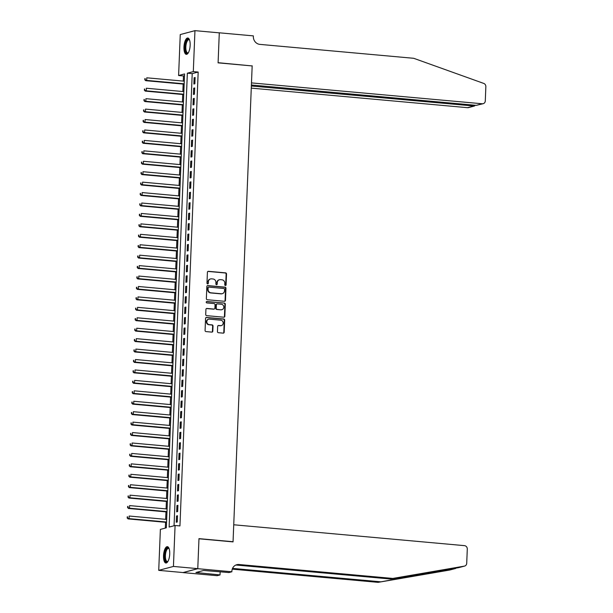 <?xml version="1.0" encoding="UTF-8"?>
<svg xmlns="http://www.w3.org/2000/svg" width="613" height="613" viewBox="0 0 613 613"><rect width="100%" height="100%" fill="white"/><g stroke="black" fill="none" stroke-linecap="round" stroke-linejoin="round"><path stroke-width="0.92" d="M225.392 285.52A0.72 0.667 75.1 0 0 226.09 284.861L226.526 273.98A1.034 0.95 75.1 0 0 225.615 272.869L208.412 271.314A1.034 0.95 75.1 0 0 207.416 272.249L206.979 283.129A0.72 0.667 75.1 0 0 207.838 283.888A0.72 0.667 75.1 0 0 208.32 283.252L208.374 281.842A3.303 3.042 75.1 0 1 211.562 278.846L212.995 278.976A3.303 3.042 75.1 0 1 215.922 282.524L215.868 283.934A0.72 0.667 75.1 0 0 216.718 284.693A0.72 0.667 75.1 0 0 217.201 284.057L217.263 282.647A3.303 3.042 75.1 0 1 220.45 279.651L221.883 279.781A3.303 3.042 75.1 0 1 224.81 283.329L224.756 284.738A0.72 0.667 75.1 0 0 225.392 285.52A0.72 0.667 75.1 0 0 225.699 284.968L226.136 274.088A1.034 0.95 75.1 0 0 225.216 272.977L208.014 271.421A1.034 0.95 75.1 0 0 207.914 271.413M207.623 283.911A0.72 0.667 75.1 0 0 207.922 283.359L208.374 281.842M216.512 284.716A0.72 0.667 75.1 0 0 216.81 284.164L217.263 282.647M163.525 555.654A8.207 3.042 95.2 0 1 167.364 546.658A8.207 3.042 95.2 0 1 169.724 554.006A8.207 3.042 95.2 0 1 165.885 563.01A8.207 3.042 95.2 0 1 163.525 555.654M183.954 46.994A8.207 3.042 95.2 0 1 187.8 37.998A8.207 3.042 95.2 0 1 190.153 45.347A8.207 3.042 95.2 0 1 186.314 54.35A8.207 3.042 95.2 0 1 183.954 46.994M217.454 331.595A1.034 0.95 75.1 0 0 218.366 332.706L223.193 333.143A1.034 0.95 75.1 0 0 224.189 332.2L224.68 320.116A1.034 0.95 75.1 0 0 223.76 319.005L206.558 317.45A1.034 0.95 75.1 0 0 205.562 318.392L205.079 330.476A1.034 0.95 75.1 0 0 205.991 331.587L211.822 332.108A1.034 0.95 75.1 0 0 212.818 331.173L213.025 326.001A1.034 0.95 75.1 0 0 212.113 324.89L209.225 324.629A2.766 2.544 75.1 0 1 208.619 319.22A2.766 2.544 75.1 0 1 209.439 319.151L220.764 320.178A2.766 2.544 75.1 0 1 221.37 325.587A2.766 2.544 75.1 0 1 220.542 325.656L218.657 325.48A1.034 0.95 75.1 0 0 217.661 326.423L217.454 331.595M194.949 30.65L219.293 32.849L218.09 62.848L252.165 65.936L233.055 541.723L198.98 538.643L197.777 568.642L173.433 566.435L158.729 570.351L160.376 529.402L166.338 527.808L184.567 73.935L178.605 75.522L180.253 34.566L194.949 30.65L193.31 71.606L187.348 73.192L169.119 527.073L175.08 525.487L173.433 566.435M175.08 525.487L179.946 525.923L198.175 72.043L193.31 71.606M224.473 301.289A1.034 0.95 75.1 0 0 225.469 300.355L225.959 288.263A1.034 0.95 75.1 0 0 225.04 287.152L207.838 285.597A1.034 0.95 75.1 0 0 206.842 286.539L206.359 298.623A1.034 0.95 75.1 0 0 207.271 299.734L224.473 301.289M225.316 304.194L224.833 316.277A1.034 0.95 75.1 0 1 223.837 317.212L206.635 315.657A1.034 0.95 75.1 0 1 205.715 314.546L205.922 309.373A1.034 0.95 75.1 0 1 206.918 308.439L213.899 309.067A1.034 0.95 75.1 0 0 214.895 308.132L215.033 304.699A1.034 0.95 75.1 0 0 214.121 303.588L206.857 302.929A0.72 0.667 75.1 0 1 206.696 301.519A0.72 0.667 75.1 0 1 206.91 301.496L224.404 303.083A1.034 0.95 75.1 0 1 225.316 304.194L224.917 304.301L224.435 316.385L224.833 316.277M194.857 83.766L195.11 77.506L194.114 77.774L193.861 84.035L194.857 83.766M194.436 94.203L194.689 87.943L193.693 88.203L193.44 94.463L194.436 94.203M194.014 104.631L194.267 98.371L193.279 98.639L193.026 104.9L194.014 104.631M193.601 115.068L193.846 108.808L192.857 109.076L192.605 115.336L193.601 115.068M193.179 125.504L193.432 119.244L192.436 119.504L192.183 125.765L193.179 125.504M192.758 135.94L193.011 129.68L192.015 129.941L191.769 136.201L192.758 135.94M192.344 146.369L192.589 140.109L191.601 140.377L191.348 146.637L192.344 146.369M191.923 156.805L192.175 150.545L191.179 150.806L190.927 157.074L191.923 156.805M191.501 167.242L191.754 160.981L190.758 161.242L190.513 167.502L191.501 167.242M191.08 177.67L191.333 171.41L190.344 171.678L190.091 177.939L191.08 177.67M190.666 188.107L190.919 181.846L189.923 182.115L189.67 188.375L190.666 188.107M190.245 198.543L190.497 192.283L189.501 192.543L189.248 198.804L190.245 198.543M189.823 208.972L190.076 202.711L189.088 202.98L188.835 209.24L189.823 208.972M189.409 219.408L189.662 213.148L188.666 213.416L188.413 219.676L189.409 219.408M188.988 229.844L189.241 223.584L188.245 223.845L187.992 230.105L188.988 229.844M188.566 240.281L188.819 234.02L187.831 234.281L187.578 240.541L188.566 240.281M188.153 250.709L188.398 244.449L187.409 244.717L187.157 250.978L188.153 250.709M187.731 261.146L187.984 254.885L186.988 255.146L186.735 261.414L187.731 261.146M187.31 271.582L187.563 265.322L186.567 265.582L186.321 271.843L187.31 271.582M186.896 282.011L187.141 275.75L186.153 276.019L185.9 282.279L186.896 282.011M186.475 292.447L186.727 286.187L185.731 286.455L185.478 292.715L186.475 292.447M186.053 302.883L186.306 296.623L185.31 296.884L185.065 303.144L186.053 302.883M185.639 313.312L185.885 307.052L184.896 307.32L184.643 313.58L185.639 313.312M185.218 323.748L185.471 317.488L184.475 317.756L184.222 324.016L185.218 323.748M184.797 334.185L185.049 327.924L184.053 328.185L183.8 334.445L184.797 334.185M184.375 344.621L184.628 338.361L183.639 338.621L183.387 344.881L184.375 344.621M183.961 355.05L184.214 348.789L183.218 349.058L182.965 355.318L183.961 355.05M183.54 365.486L183.793 359.226L182.797 359.494L182.544 365.754L183.54 365.486M183.118 375.922L183.371 369.662L182.383 369.923L182.13 376.183L183.118 375.922M182.705 386.351L182.95 380.091L181.961 380.359L181.709 386.619L182.705 386.351M182.283 396.787L182.536 390.527L181.54 390.795L181.287 397.055L182.283 396.787M181.862 407.224L182.115 400.963L181.119 401.224L180.873 407.484L181.862 407.224M181.448 417.66L181.693 411.392L180.705 411.66L180.452 417.92L181.448 417.66M181.027 428.089L181.279 421.828L180.283 422.096L180.03 428.357L181.027 428.089M180.605 438.525L180.858 432.265L179.862 432.525L179.617 438.785L180.605 438.525M180.191 448.961L180.437 442.701L179.448 442.961L179.195 449.222L180.191 448.961M179.77 459.39L180.023 453.13L179.027 453.398L178.774 459.658L179.77 459.39M179.348 469.826L179.601 463.566L178.605 463.834L178.352 470.094L179.348 469.826M178.927 480.263L179.18 474.002L178.191 474.263L177.939 480.523L178.927 480.263M178.513 490.691L178.766 484.431L177.77 484.699L177.517 490.959L178.513 490.691M178.092 501.127L178.345 494.867L177.349 495.135L177.096 501.396L178.092 501.127M177.67 511.564L177.923 505.304L176.935 505.564L176.682 511.824L177.67 511.564M198.175 72.043L192.214 73.629L174.054 525.755M176.513 516L176.26 522.261L177.257 522L177.502 515.732L176.513 516L177.494 516.092M184.498 75.69L183.471 75.958L183.264 81.1M183.149 84.065L182.85 91.536M182.728 94.502L182.429 101.973M182.306 104.93L182.007 112.409M181.892 115.367L181.594 122.838M181.471 125.803L181.172 133.274M181.05 136.232L180.751 143.71M180.636 146.668L180.337 154.139M180.214 157.104L179.916 164.575M179.793 167.541L179.494 175.012M179.379 177.969L179.073 185.44M178.958 188.406L178.659 195.876M178.536 198.842L178.237 206.313M178.122 209.271L177.816 216.749M177.701 219.707L177.402 227.178M177.28 230.143L176.981 237.614M176.858 240.572L176.559 248.05M176.444 251.008L176.146 258.479M176.023 261.445L175.724 268.915M175.602 271.881L175.303 279.352M175.188 282.309L174.889 289.78M174.766 292.746L174.467 300.217M174.345 303.182L174.046 310.653M173.931 313.611L173.625 321.089M173.51 324.047L173.211 331.518M173.088 334.483L172.789 341.954M172.674 344.92L172.368 352.391M172.253 355.348L171.954 362.819M171.832 365.785L171.533 373.256M171.41 376.221L171.111 383.692M170.996 386.65L170.698 394.121M170.575 397.086L170.276 404.557M170.153 407.522L169.855 414.993M169.74 417.951L169.441 425.43M169.318 428.387L169.019 435.858M168.897 438.824L168.598 446.295M168.483 449.26L168.177 456.731M168.062 459.689L167.763 467.16M167.64 470.125L167.341 477.596M167.226 480.561L166.92 488.032M166.805 490.99L166.506 498.469M166.384 501.426L166.085 508.897M165.962 511.863L165.663 519.334M165.548 522.291L165.311 528.084M232.618 541.846L233.055 541.723M197.777 568.642L183.072 572.557L158.729 570.351M183.471 75.958L178.605 75.522M192.214 73.629L187.348 73.192M194.114 77.774L195.095 77.859M193.693 88.203L194.673 88.295M193.279 98.639L194.252 98.731M192.857 109.076L193.838 109.16M192.436 119.504L193.417 119.596M192.015 129.941L192.995 130.033M191.601 140.377L192.582 140.461M191.179 150.806L192.16 150.898M190.758 161.242L191.739 161.334M190.344 171.678L191.317 171.763M189.923 182.115L190.904 182.199M189.501 192.543L190.482 192.635M189.088 202.98L190.061 203.072M188.666 213.416L189.647 213.5M188.245 223.845L189.225 223.937M187.831 234.281L188.804 234.373M187.409 244.717L188.39 244.802M186.988 255.146L187.969 255.238M186.567 265.582L187.547 265.674M186.153 276.019L187.134 276.103M185.731 286.455L186.712 286.539M185.31 296.884L186.291 296.976M184.896 307.32L185.869 307.412M184.475 317.756L185.455 317.841M184.053 328.185L185.034 328.277M183.639 338.621L184.613 338.713M183.218 349.058L184.199 349.142M182.797 359.494L183.777 359.578M182.383 369.923L183.356 370.014M181.961 380.359L182.942 380.443M181.54 390.795L182.521 390.879M181.119 401.224L182.099 401.316M180.705 411.66L181.686 411.752M180.283 422.096L181.264 422.181M179.862 432.525L180.843 432.617M179.448 442.961L180.421 443.053M179.027 453.398L180.007 453.482M178.605 463.834L179.586 463.918M178.191 474.263L179.165 474.355M177.77 484.699L178.751 484.783M177.349 495.135L178.329 495.22M176.935 505.564L177.908 505.656M219.27 279.789A3.303 3.042 75.1 0 0 216.864 282.754M210.382 278.984A3.303 3.042 75.1 0 0 207.976 281.949M224.573 301.289A1.034 0.95 75.1 0 0 225.071 300.454L225.561 288.371A1.034 0.95 75.1 0 0 224.642 287.259L207.439 285.704A1.034 0.95 75.1 0 0 207.34 285.704M224.573 289.275A0.72 0.667 75.1 0 0 223.937 288.493L208.834 287.129A0.72 0.667 75.1 0 0 208.136 287.788L208.075 289.267A3.303 3.042 75.1 0 0 211.002 292.822L221.324 293.757A3.303 3.042 75.1 0 0 224.511 290.754L224.573 289.275M208.428 287.236A0.72 0.667 75.1 0 0 207.738 287.888L208.136 287.788M222.105 293.719A3.303 3.042 75.1 0 1 220.925 293.865L210.604 292.93A3.303 3.042 75.1 0 1 207.677 289.374L207.738 287.888M223.937 317.22A1.034 0.95 75.1 0 0 224.435 316.385M213.998 309.075A1.034 0.95 75.1 0 1 213.5 309.174L206.527 308.546A1.034 0.95 75.1 0 0 206.42 308.538M206.91 301.496L206.512 301.604A0.72 0.667 75.1 0 0 206.504 301.604L224.404 303.083M221.14 309.726A2.766 2.544 75.1 0 0 223.791 306.768A2.766 2.544 75.1 0 0 221.354 304.247L217.37 303.887A1.034 0.95 75.1 0 0 216.374 304.822L216.236 308.255A1.034 0.95 75.1 0 0 217.148 309.366L220.741 309.833A2.766 2.544 75.1 0 0 221.76 309.703M216.872 303.987A1.034 0.95 75.1 0 0 215.975 304.929L216.374 304.822M220.741 309.833L216.749 309.465A1.034 0.95 75.1 0 1 215.837 308.362L215.975 304.929M224.917 304.301A1.034 0.95 75.1 0 0 224.006 303.19M221.163 325.626A2.766 2.544 75.1 0 1 220.151 325.764L218.259 325.587A1.034 0.95 75.1 0 0 218.159 325.587M208.42 319.281A2.766 2.544 75.1 0 0 208.826 324.737L209.225 324.629M211.922 332.116A1.034 0.95 75.1 0 0 212.42 331.281L212.627 326.108A1.034 0.95 75.1 0 0 211.715 324.997L208.826 324.737M223.293 333.143A1.034 0.95 75.1 0 0 223.791 332.307L224.281 320.224A1.034 0.95 75.1 0 0 223.362 319.112L206.16 317.557A1.034 0.95 75.1 0 0 206.06 317.557M184.275 81.192L146.775 77.805L146.676 80.41L145.679 80.678L184.153 84.157M145.143 79.59L145.181 78.548L144.745 79.698L146.676 80.41L184.168 83.805M144.783 78.656L145.181 78.548M145.679 80.678L144.745 79.698M188.344 52.779A7.103 2.628 95.2 0 1 188.291 52.825A7.103 2.628 95.2 0 1 185.371 50.381A7.103 2.628 95.2 0 1 186.16 41.707A7.103 2.628 95.2 0 1 189.471 39.845A7.103 2.628 95.2 0 1 189.509 39.906M189.555 40.044A6.574 2.437 -84.8 0 0 188.919 39.738A6.574 2.437 -84.8 0 0 186.406 43.201A6.574 2.437 -84.8 0 0 186.038 50.12A6.574 2.437 -84.8 0 0 187.731 52.841A6.574 2.437 -84.8 0 0 188.413 52.649M188.252 38.136A8.153 3.019 -84.8 0 0 185.356 42.803A8.153 3.019 -84.8 0 0 185.003 50.994A8.153 3.019 -84.8 0 0 186.789 54.296M167.908 561.439A7.103 2.628 95.2 0 1 167.862 561.485A7.103 2.628 95.2 0 1 164.943 559.041A7.103 2.628 95.2 0 1 165.732 550.367A7.103 2.628 95.2 0 1 169.035 548.505A7.103 2.628 95.2 0 1 169.073 548.566M169.127 548.704A6.574 2.437 -84.8 0 0 168.483 548.397A6.574 2.437 -84.8 0 0 165.977 551.861A6.574 2.437 -84.8 0 0 165.61 558.78A6.574 2.437 -84.8 0 0 167.303 561.5A6.574 2.437 -84.8 0 0 167.985 561.309M167.824 546.796A8.153 3.019 -84.8 0 0 164.928 551.455A8.153 3.019 -84.8 0 0 164.575 559.654A8.153 3.019 -84.8 0 0 166.361 562.949M251.276 88.119L467.535 107.681L473.481 106.103L473.52 105.099M251.361 86.004L474.355 106.041L468.478 107.604A3.157 2.904 -104.9 0 1 467.535 107.681M252.173 65.775L251.483 82.893L482.239 103.766A3.157 2.904 75.1 0 0 485.289 100.9L485.856 86.663A3.157 2.904 75.1 0 0 483.757 83.422L413.706 58.296L259.874 44.381A7.364 6.781 -104.9 0 1 253.353 36.458L253.376 35.883L219.293 32.803L218.098 62.695L251.736 65.897M251.399 85L476.301 105.352L482.239 103.766M483.182 103.689L476.301 105.352M475.351 105.267L474.355 106.041M458.555 567.676L464.37 566.128A3.157 2.904 75.1 0 0 464.608 566.075L458.555 567.676L390.642 579.017L236.81 565.094A7.364 6.781 75.1 0 0 235.729 565.086M455.735 568.435L449.904 569.99A3.157 2.904 -104.9 0 1 449.666 570.044L378.114 582.35L457.459 567.822M390.642 579.017L392.818 578.434L238.986 564.512A7.364 6.781 75.1 0 0 236.794 564.703A7.364 6.781 75.1 0 0 231.875 571.201L231.852 571.776L228.971 572.542L203.6 570.473L195.93 572.519L220.029 574.925L217.148 575.691L183.072 572.611L197.769 568.695L198.972 538.796L233.047 541.884L233.737 524.774L464.493 545.647A3.157 2.904 75.1 0 1 467.29 549.041L466.715 563.286A3.157 2.904 75.1 0 1 464.608 566.075M378.114 582.35L232.235 569.148M232.526 568.397L380.29 581.768M464.37 566.128L392.818 578.434M231.852 571.776L197.769 568.695M220.029 574.925L220.159 571.745M198.857 572.78L198.896 571.73M183.854 91.628L146.361 88.234L146.254 90.847L145.258 91.107L183.739 94.594M144.722 90.027L144.76 88.985L144.323 90.134L146.254 90.847L183.747 94.233M144.362 89.092L144.76 88.985M145.258 91.107L144.323 90.134M183.433 102.064L145.94 98.67L145.833 101.275L144.844 101.543L183.318 105.022M144.3 100.463L144.346 99.421L143.902 100.563L145.833 101.275L183.333 104.67M143.948 99.521L144.346 99.421M144.844 101.543L143.902 100.563M183.019 112.493L145.519 109.106L145.411 111.712L144.423 111.98L182.896 115.459M143.879 110.892L143.925 109.85L143.488 110.999L145.411 111.712L182.912 115.106M143.526 109.957L143.925 109.85M144.423 111.98L143.488 110.999M182.597 122.929L145.097 119.535L144.997 122.148L144.001 122.408L182.482 125.895M143.465 121.328L143.503 120.286L143.067 121.435L144.997 122.148L182.49 125.542M143.105 120.393L143.503 120.286M144.001 122.408L143.067 121.435M182.176 133.366L144.683 129.971L144.576 132.577L143.58 132.845L182.061 136.324M143.044 131.764L143.09 130.722L142.645 131.872L144.576 132.577L182.076 135.971M142.691 130.822L143.09 130.722M143.58 132.845L142.645 131.872M181.762 143.802L144.262 140.408L144.155 143.013L143.166 143.281L181.64 146.76M142.622 142.193L142.668 141.151L142.231 142.3L144.155 143.013L181.655 146.407M142.27 141.258L142.668 141.151M143.166 143.281L142.231 142.3M181.341 154.231L143.84 150.836L143.741 153.449L142.745 153.71L181.218 157.196M142.208 152.629L142.247 151.587L141.81 152.737L143.741 153.449L181.233 156.844M141.848 151.695L142.247 151.587M142.745 153.71L141.81 152.737M180.919 164.667L143.427 161.273L143.319 163.886L142.323 164.146L180.804 167.625M141.787 163.066L141.833 162.024L141.388 163.173L143.319 163.886L180.82 167.272M141.434 162.131L141.833 162.024M142.323 164.146L141.388 163.173M180.506 175.103L143.005 171.709L142.898 174.314L141.909 174.582L180.383 178.061M141.365 173.502L141.411 172.452L140.967 173.602L142.898 174.314L180.398 177.709M141.013 172.559L141.411 172.452M141.909 174.582L140.967 173.602M180.084 185.532L142.584 182.145L142.484 184.751L141.488 185.019L179.961 188.498M140.952 183.931L140.99 182.889L140.553 184.038L142.484 184.751L179.977 188.145M140.592 182.996L140.99 182.889M141.488 185.019L140.553 184.038M179.663 195.968L142.17 192.574L142.063 195.187L141.067 195.447L179.548 198.934M140.53 194.367L140.569 193.325L140.132 194.474L142.063 195.187L179.563 198.574M140.178 193.432L140.569 193.325M141.067 195.447L140.132 194.474M179.249 206.405L141.749 203.01L141.641 205.616L140.653 205.884L179.126 209.362M140.109 204.803L140.155 203.761L139.71 204.903L141.641 205.616L179.142 209.01M139.756 203.861L140.155 203.761M140.653 205.884L139.71 204.903M178.827 216.833L141.327 213.447L141.228 216.052L140.231 216.32L178.705 219.799M139.695 215.232L139.733 214.19L139.297 215.339L141.228 216.052L178.72 219.446M139.335 214.297L139.733 214.19M140.231 216.32L139.297 215.339M178.406 227.27L140.913 223.875L140.806 226.488L139.81 226.749L178.291 230.235M139.274 225.668L139.312 224.626L138.875 225.776L140.806 226.488L178.299 229.883M138.913 224.733L139.312 224.626M139.81 226.749L138.875 225.776M177.985 237.706L140.492 234.312L140.385 236.924L139.396 237.185L177.87 240.664M138.852 236.105L138.898 235.063L138.454 236.212L140.385 236.924L177.885 240.311M138.5 235.162L138.898 235.063M139.396 237.185L138.454 236.212M177.571 248.142L140.071 244.748L139.963 247.353L138.975 247.621L177.448 251.1M138.438 246.533L138.477 245.491L138.04 246.641L139.963 247.353L177.463 250.748M138.078 245.598L138.477 245.491M138.975 247.621L138.04 246.641M177.149 258.571L139.649 255.177L139.549 257.789L138.553 258.05L177.034 261.536M138.017 256.97L138.055 255.928L137.618 257.077L139.549 257.789L177.042 261.184M137.657 256.035L138.055 255.928M138.553 258.05L137.618 257.077M176.728 269.007L139.235 265.613L139.128 268.226L138.132 268.486L176.613 271.965M137.596 267.406L137.641 266.364L137.197 267.513L139.128 268.226L176.628 271.613M137.243 266.471L137.641 266.364M138.132 268.486L137.197 267.513M176.314 279.444L138.814 276.049L138.707 278.654L137.718 278.923L176.192 282.401M137.174 277.842L137.22 276.792L136.783 277.942L138.707 278.654L176.207 282.049M136.822 276.9L137.22 276.792M137.718 278.923L136.783 277.942M175.893 289.872L138.392 286.486L138.293 289.091L137.297 289.359L175.77 292.838M136.76 288.271L136.799 287.229L136.362 288.378L138.293 289.091L175.785 292.485M136.4 287.336L136.799 287.229M137.297 289.359L136.362 288.378M175.471 300.309L137.979 296.914L137.871 299.527L136.875 299.788L175.356 303.274M136.339 298.707L136.385 297.665L135.94 298.815L137.871 299.527L175.372 302.922M135.986 297.772L136.385 297.665M136.875 299.788L135.94 298.815M175.057 310.745L137.557 307.351L137.45 309.956L136.461 310.224L174.935 313.703M135.917 309.144L135.963 308.101L135.519 309.251L137.45 309.956L174.95 313.35M135.565 308.201L135.963 308.101M136.461 310.224L135.519 309.251M174.636 321.174L137.136 317.787L137.036 320.392L136.04 320.66L174.513 324.139M135.504 319.572L135.542 318.53L135.105 319.679L137.036 320.392L174.529 323.787M135.144 318.637L135.542 318.53M136.04 320.66L135.105 319.679M174.215 331.61L136.722 328.216L136.615 330.828L135.619 331.089L174.1 334.575M135.082 330.009L135.121 328.966L134.684 330.116L136.615 330.828L174.115 334.223M134.73 329.074L135.121 328.966M135.619 331.089L134.684 330.116M173.801 342.046L136.301 338.652L136.193 341.265L135.205 341.525L173.678 345.004M134.661 340.445L134.707 339.403L134.262 340.552L136.193 341.265L173.694 344.652M134.308 339.502L134.707 339.403M135.205 341.525L134.262 340.552M173.379 352.483L135.879 349.088L135.779 351.693L134.783 351.962L173.257 355.44M134.247 350.874L134.285 349.831L133.849 350.981L135.779 351.693L173.272 355.088M133.887 349.939L134.285 349.831M134.783 351.962L133.849 350.981M172.958 362.911L135.465 359.517L135.358 362.13L134.362 362.39L172.843 365.877M133.826 361.31L133.864 360.268L133.427 361.417L135.358 362.13L172.851 365.524M133.473 360.375L133.864 360.268M134.362 362.39L133.427 361.417M172.537 373.348L135.044 369.953L134.937 372.566L133.948 372.827L172.422 376.313M133.404 371.746L133.45 370.704L133.006 371.853L134.937 372.566L172.437 375.953M133.052 370.811L133.45 370.704M133.948 372.827L133.006 371.853M172.123 383.784L134.622 380.389L134.515 382.995L133.527 383.263L172 386.742M132.99 382.183L133.029 381.133L132.592 382.282L134.515 382.995L172.015 386.389M132.63 381.24L133.029 381.133M133.527 383.263L132.592 382.282M171.701 394.213L134.201 390.826L134.101 393.431L133.105 393.699L171.586 397.178M132.569 392.611L132.607 391.569L132.17 392.718L134.101 393.431L171.594 396.826M132.209 391.676L132.607 391.569M133.105 393.699L132.17 392.718M171.28 404.649L133.787 401.254L133.68 403.867L132.684 404.128L171.165 407.614M132.147 403.048L132.193 402.005L131.749 403.155L133.68 403.867L171.18 407.262M131.795 402.113L132.193 402.005M132.684 404.128L131.749 403.155M170.866 415.085L133.366 411.691L133.259 414.296L132.27 414.564L170.743 418.043M131.726 413.484L131.772 412.442L131.335 413.591L133.259 414.296L170.759 417.691M131.374 412.541L131.772 412.442M132.27 414.564L131.335 413.591M170.445 425.514L132.944 422.127L132.845 424.732L131.849 425.001L170.322 428.479M131.312 423.912L131.351 422.87L130.914 424.02L132.845 424.732L170.337 428.127M130.952 422.978L131.351 422.87M131.849 425.001L130.914 424.02M170.023 435.95L132.531 432.556L132.423 435.169L131.427 435.429L169.908 438.916M130.891 434.349L130.937 433.307L130.492 434.456L132.423 435.169L169.924 438.563M130.538 433.414L130.937 433.307M131.427 435.429L130.492 434.456M169.609 446.387L132.109 442.992L132.002 445.605L131.013 445.866L169.487 449.344M130.469 444.785L130.515 443.743L130.079 444.892L132.002 445.605L169.502 448.992M130.117 443.843L130.515 443.743M131.013 445.866L130.079 444.892M169.188 456.823L131.688 453.428L131.588 456.034L130.592 456.302L169.065 459.781M130.056 455.221L130.094 454.172L129.657 455.321L131.588 456.034L169.081 459.428M129.695 454.279L130.094 454.172M130.592 456.302L129.657 455.321M168.767 467.252L131.274 463.857L131.167 466.47L130.171 466.731L168.652 470.217M129.634 465.65L129.672 464.608L129.236 465.757L131.167 466.47L168.667 469.865M129.282 464.715L129.672 464.608M130.171 466.731L129.236 465.757M168.353 477.688L130.853 474.293L130.745 476.906L129.757 477.167L168.23 480.653M129.213 476.086L129.259 475.044L128.814 476.194L130.745 476.906L168.246 480.293M128.86 475.152L129.259 475.044M129.757 477.167L128.814 476.194M167.931 488.124L130.431 484.73L130.331 487.335L129.335 487.603L167.809 491.082M128.799 486.523L128.837 485.473L128.401 486.622L130.331 487.335L167.824 490.729M128.439 485.58L128.837 485.473M129.335 487.603L128.401 486.622M167.51 498.553L130.017 495.166L129.91 497.771L128.914 498.04L167.395 501.518M128.378 496.951L128.416 495.909L127.979 497.059L129.91 497.771L167.403 501.166M128.025 496.017L128.416 495.909M128.914 498.04L127.979 497.059M167.088 508.989L129.596 505.595L129.489 508.208L128.5 508.468L166.974 511.955M127.956 507.388L128.002 506.346L127.558 507.495L129.489 508.208L166.989 511.602M127.604 506.453L128.002 506.346M128.5 508.468L127.558 507.495M166.675 519.426L129.174 516.031L129.075 518.636L128.079 518.904L166.552 522.383M127.542 517.824L127.581 516.782L127.144 517.931L129.075 518.636L166.567 522.031M127.182 516.882L127.581 516.782M128.079 518.904L127.144 517.931M225.699 284.968L226.09 284.861M207.922 283.359L208.32 283.252M216.81 284.164L217.201 284.057M208.014 271.421L208.412 271.314M225.216 272.977L225.615 272.869M226.136 274.088L226.526 273.98M207.439 285.704L207.838 285.597M224.642 287.259L225.04 287.152M225.561 288.371L225.959 288.263M225.071 300.454L225.469 300.355M207.677 289.374L208.075 289.267M210.604 292.93L211.002 292.822M220.925 293.865L221.324 293.757M206.527 308.546L206.918 308.439M213.5 309.174L213.899 309.067M215.837 308.362L216.236 308.255M216.749 309.465L217.148 309.366M218.259 325.587L218.657 325.48M220.151 325.764L220.542 325.656M211.715 324.997L212.113 324.89M212.627 326.108L213.025 326.001M212.42 331.281L212.818 331.173M206.16 317.557L206.558 317.45M223.362 319.112L223.76 319.005M224.281 320.224L224.68 320.116M223.791 332.307L224.189 332.2M402.228 577.998L398.511 577.661M236.81 565.094L238.986 564.512M449.666 570.044L455.482 568.496M219.071 279.834L219.469 279.727M210.182 279.03L210.581 278.93M208.221 287.252L208.619 287.145M221.906 293.78L222.304 293.673M213.807 309.151L214.205 309.044M221.561 309.764L221.96 309.657M216.665 304.017L217.063 303.91M220.971 325.695L221.37 325.587M208.221 319.327L208.619 319.22"/></g></svg>
